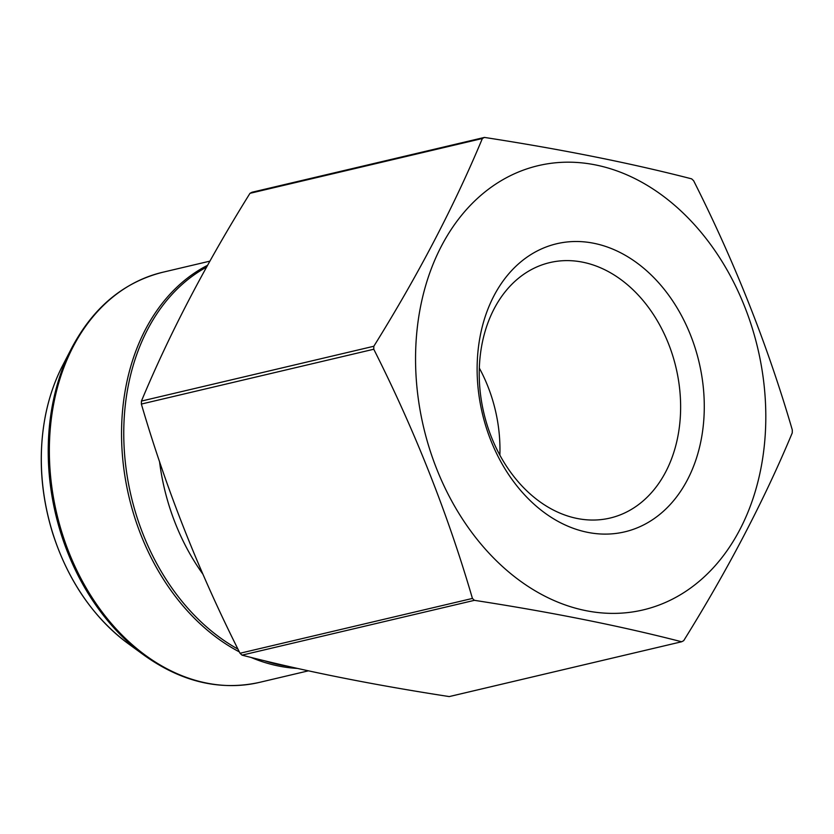 <?xml version="1.0" encoding="UTF-8"?>
<svg xmlns="http://www.w3.org/2000/svg" width="834" height="834" viewBox="0 0 834 834"><rect width="100%" height="100%" fill="white"/><g stroke="black" fill="none" stroke-linecap="round" stroke-linejoin="round"><path stroke-width="1.25" d="M373.768 349.238C414.852 430.646 447.733 513.713 472.43 598.437A272.812 205.206 76.7 0 0 474.421 600.334C551.587 612.229 620.663 626.042 681.628 641.763A272.812 205.206 76.7 0 0 683.692 640.679C727.967 569.518 764.153 500.264 792.237 432.929A272.812 205.206 76.7 0 0 792.3 429.948C767.614 345.224 734.723 262.157 693.638 180.749A272.812 205.206 76.7 0 0 691.647 178.851C630.671 163.13 561.605 149.317 484.439 137.422A272.812 205.206 76.7 0 0 482.375 138.507C454.29 205.842 418.115 275.095 373.83 346.256A272.812 205.206 76.7 0 0 373.768 349.238L141.363 404.052C166.258 489.266 199.138 572.332 240.025 653.251L472.43 598.437M484.439 137.422L252.035 192.237A272.812 205.206 76.7 0 0 249.981 193.321C205.696 264.482 169.51 333.736 141.436 401.071L373.83 346.256M141.436 401.071A272.812 205.206 76.7 0 0 141.363 404.052M249.981 193.321L482.375 138.507M240.025 653.251A272.812 205.206 76.7 0 0 242.027 655.149C302.992 670.87 372.068 684.683 449.234 696.578L681.628 641.763M242.027 655.149L474.421 600.334M765.768 421.545A228.245 171.689 76.7 0 0 549.564 163.506A228.245 171.689 76.7 0 0 436.682 468.906A228.245 171.689 76.7 0 0 631.818 612.062A228.245 171.689 76.7 0 0 765.768 421.545M690.573 335.174A148.025 111.349 -103.3 0 1 587.563 532.332A148.025 111.349 -103.3 0 1 493.937 295.851A148.025 111.349 -103.3 0 1 690.573 335.174M499.868 455.176A131.24 98.714 76.7 0 0 487.827 386.288A131.24 98.714 76.7 0 0 479.331 368.086M668.482 343.681A131.24 98.714 76.7 0 0 549.804 262.595A131.24 98.714 76.7 0 0 483.845 412.986A131.24 98.714 76.7 0 0 610.05 518.06A131.24 98.714 76.7 0 0 668.482 343.681M206.571 267.109A209.98 157.949 76.7 0 0 143.198 534.552A209.98 157.949 76.7 0 0 237.971 649.123M264.138 660.643A209.98 157.949 76.7 0 0 287.772 666.21M159.523 461.504A191.966 144.397 76.7 0 0 202.933 574.209M297.446 668.409A210.689 158.481 -103.3 0 1 250.94 657.39M239.358 651.896A210.689 158.481 -103.3 0 1 122.452 455.687A210.689 158.481 -103.3 0 1 207.583 265.295M209.907 261.136L162.651 272.28A210.689 158.481 76.7 0 0 56.775 513.723A210.689 158.481 76.7 0 0 259.384 682.4L308.424 670.828M71.755 347.934L62.602 365.605A189.902 142.843 76.7 0 0 128.175 643.619L144.261 655.336A209.98 157.949 -103.3 0 1 71.755 347.934C93.293 307.392 123.599 282.173 162.651 272.28M62.602 365.605C54.783 380.763 49.07 397.349 45.463 415.374C38.03 454.155 40.459 493.509 52.74 533.437C68.075 580.693 93.22 617.421 128.175 643.619M144.261 655.336C181.645 681.972 220.02 691 259.384 682.4"/></g></svg>
